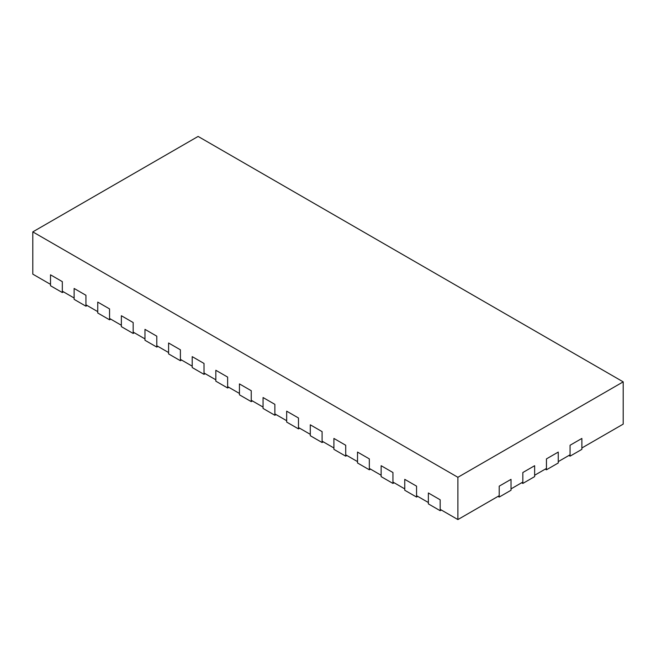 <?xml version="1.0" encoding="UTF-8"?>
<svg xmlns="http://www.w3.org/2000/svg" width="656" height="656" viewBox="0 0 656 656"><rect width="100%" height="100%" fill="white"/><g stroke="black" fill="none" stroke-linecap="round" stroke-linejoin="round"><path stroke-width="0.98" d="M441.357 510.024L440.176 510.704L428.368 503.89L428.368 492.976L440.176 499.798L428.368 492.976L428.368 502.521L416.56 495.706L416.56 486.162L404.752 479.347L416.56 486.162L416.56 497.068L404.752 490.253L404.752 479.347L404.752 488.892L392.944 482.07L392.944 472.525L381.136 465.711L392.944 472.525L392.944 483.431L381.136 476.617L381.136 465.711L381.136 475.256L369.328 468.433L369.328 458.888L357.52 452.074L369.328 458.888L369.328 469.803L357.52 462.98L357.52 452.074L357.52 461.619L345.712 454.805L345.712 445.26L333.904 438.438L345.712 445.26L345.712 456.166L333.904 449.352L333.904 438.438L333.904 447.982L322.096 441.168L322.096 431.623L310.288 424.809L322.096 431.623L322.096 442.529L310.288 435.715L310.288 424.809L310.288 434.354L298.48 427.532L298.48 417.987L286.672 411.173L298.48 417.987L298.48 428.893L286.672 422.079L286.672 411.173L286.672 420.717L274.864 413.895L274.864 404.35L263.056 397.536L274.864 404.35L274.864 415.264L263.056 408.442L263.056 397.536L263.056 407.081L251.248 400.267L251.248 390.722L239.44 383.899L251.248 390.722L251.248 401.628L239.44 394.814L239.44 383.899L239.44 393.444L227.632 386.63L227.632 377.085L215.824 370.271L227.632 377.085L227.632 387.991L215.824 381.177L215.824 370.271L215.824 379.808L204.016 372.993L204.016 363.449L192.208 356.634L204.016 363.449L204.016 374.355L192.208 367.54L192.208 356.634L192.208 366.179L180.4 359.357L180.4 349.812L168.592 342.998L180.4 349.812L180.4 360.726L168.592 353.904L168.592 342.998L168.592 352.543L156.784 345.728L156.784 336.184L144.976 329.361L156.784 336.184L156.784 347.09L144.976 340.275L144.976 329.361L144.976 338.906L133.168 332.092L133.168 322.547L121.36 315.733L133.168 322.547L133.168 333.453L121.36 326.639L121.36 315.733L121.36 325.269L109.552 318.455L109.552 308.91L97.744 302.096L109.552 308.91L109.552 319.816L97.744 313.002L97.744 302.096L97.744 311.641L85.936 304.819L85.936 295.274L74.128 288.46L85.936 295.274L85.936 306.188L74.128 299.366L74.128 288.46L74.128 298.004L62.32 291.19L62.32 281.645L50.512 274.823L62.32 281.645L62.32 292.551L50.512 285.737L50.512 274.823L50.512 284.368L32.8 274.142L32.8 231.88L457.888 477.297L623.2 381.858L198.112 136.432L32.8 231.88M440.176 510.704L440.176 499.798L440.176 509.343L457.888 519.568L499.216 495.706L499.216 486.162L511.024 479.347L499.216 486.162L499.216 497.068L511.024 490.253L511.024 479.347L511.024 488.892L522.832 482.07L522.832 472.525L534.64 465.711L522.832 472.525L522.832 483.431L534.64 476.617L534.64 465.711L534.64 475.256L546.448 468.433L546.448 458.888L558.256 452.074L546.448 458.888L546.448 469.803L558.256 462.98L558.256 452.074L558.256 461.619L570.064 454.805L570.064 445.26L581.872 438.438L570.064 445.26L570.064 456.166L581.872 449.352L581.872 438.438L581.872 447.982L623.2 424.12L623.2 381.858M417.741 496.387L416.56 497.068M394.125 482.75L392.944 483.431M370.509 469.122L369.328 469.803M346.893 455.485L345.712 456.166M568.883 455.485L570.064 456.166M545.267 469.122L546.448 469.803M521.651 482.75L522.832 483.431M498.035 496.387L499.216 497.068M323.277 441.849L322.096 442.529M299.661 428.212L298.48 428.893M276.045 414.584L274.864 415.264M252.429 400.947L251.248 401.628M228.813 387.311L227.632 387.991M205.197 373.674L204.016 374.355M181.581 360.046L180.4 360.726M157.965 346.409L156.784 347.09M134.349 332.772L133.168 333.453M110.733 319.136L109.552 319.816M87.117 305.499L85.936 306.188M63.501 291.871L62.32 292.551M457.888 519.568L457.888 477.297"/></g></svg>
